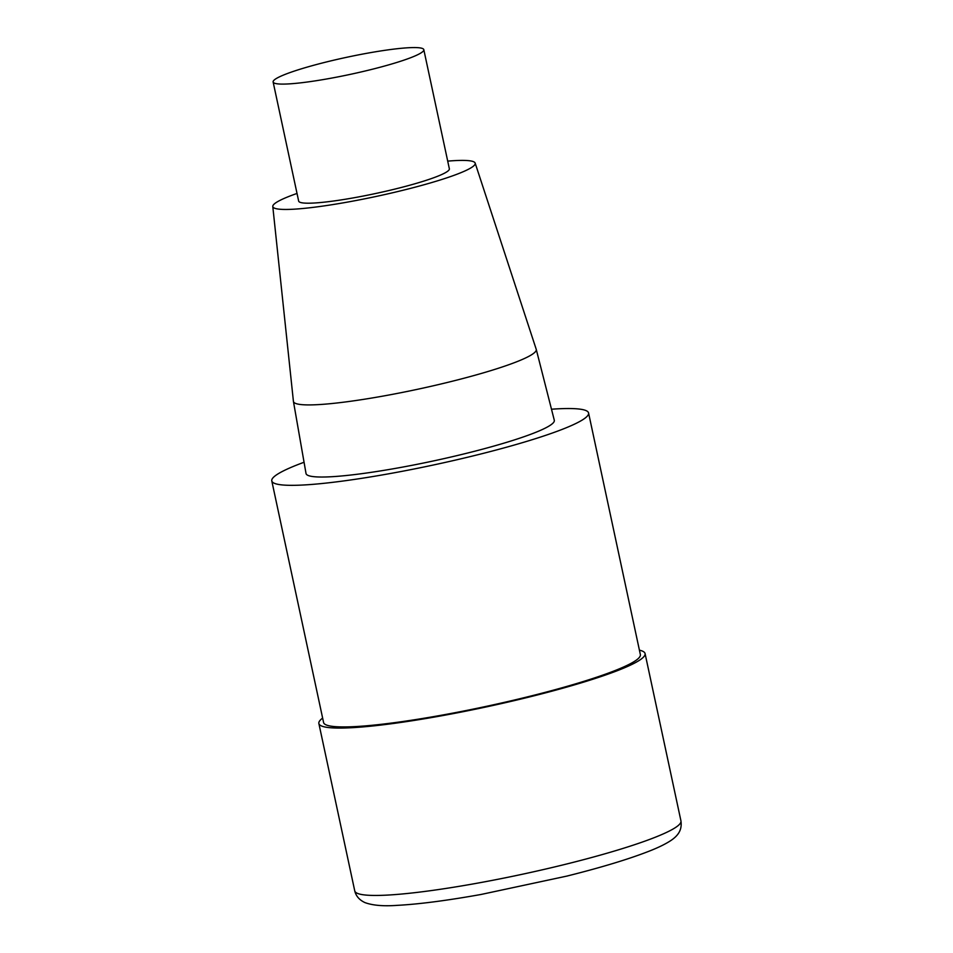 <?xml version="1.0" encoding="UTF-8"?>
<svg xmlns="http://www.w3.org/2000/svg" width="953" height="953" viewBox="0 0 953 953"><rect width="100%" height="100%" fill="white"/><g stroke="black" fill="none" stroke-linecap="round" stroke-linejoin="round"><path stroke-width="1.43" d="M551.489 409.218A161.986 18.333 167.9 0 1 588.573 412.983A161.986 18.333 167.9 0 1 388.872 473.772A161.986 18.333 167.9 0 1 271.784 480.884A161.986 18.333 167.9 0 1 304.055 462.265M588.573 412.983L640.356 654.568A161.986 18.333 167.9 0 1 440.667 715.369A161.986 18.333 167.9 0 1 323.567 722.481M447.707 161.128A103.496 11.722 167.9 0 1 475.166 163.106L536.217 349.286A124.164 14.057 167.9 0 1 536.253 349.406L554.301 420.261A126.963 14.378 167.9 0 1 397.806 467.971A126.963 14.378 167.9 0 1 306.02 473.486L293.441 401.451A124.164 14.057 167.9 0 1 293.417 401.332L272.784 206.491A103.496 11.722 167.9 0 1 297.026 193.435M475.166 163.106A103.496 11.722 167.9 0 1 347.619 202.072A103.496 11.722 167.9 0 1 272.784 206.479M536.253 349.406A124.164 14.057 167.9 0 1 383.201 396.055A124.164 14.057 167.9 0 1 293.441 401.439M328.833 78.599A77.05 8.72 167.9 0 1 273.13 81.982A77.05 8.72 167.9 0 1 346.666 57.299A77.05 8.72 167.9 0 1 423.823 49.687A77.05 8.72 167.9 0 1 328.833 78.599M423.811 49.687L449.351 168.776A77.05 8.72 167.9 0 1 354.361 197.7A77.05 8.72 167.9 0 1 298.658 201.083L273.13 81.994M639.415 650.172A166.811 18.881 167.9 0 1 645.074 653.567A166.811 18.881 167.9 0 1 439.44 716.168A166.811 18.881 167.9 0 1 318.862 723.494A166.811 18.881 167.9 0 1 322.626 718.085M645.074 653.567L680.954 820.938A166.811 18.881 167.9 0 1 475.321 883.538A166.811 18.881 167.9 0 1 354.742 890.864L318.862 723.494M271.784 480.896L323.579 722.481M680.954 820.938C681.848 827.776 680.359 834.209 670.852 840.534C665.492 844.084 658.094 847.693 648.659 851.363C628.265 859.308 600.986 867.552 566.821 876.105L481.086 894.462C446.957 900.561 419.034 904.194 397.318 905.35C383.463 906.363 372.659 905.445 364.928 902.586C359.376 899.989 355.981 896.082 354.742 890.876"/></g></svg>
